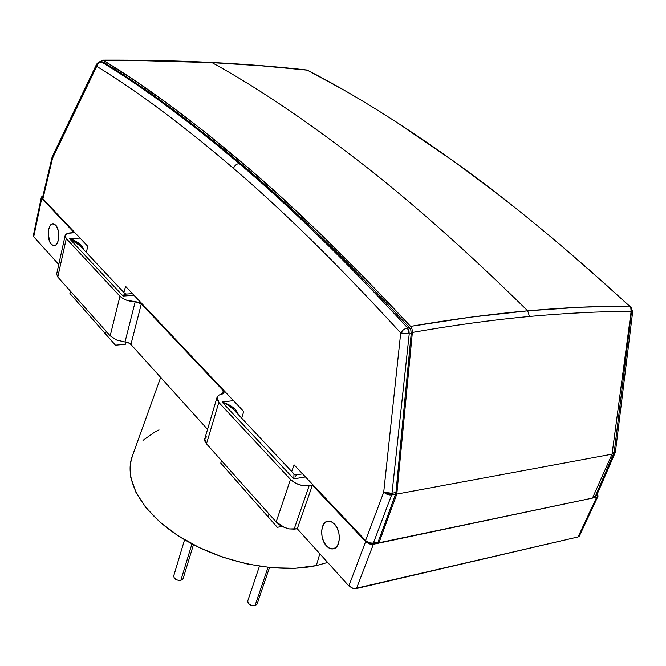 <?xml version="1.0" encoding="UTF-8"?>
<svg xmlns="http://www.w3.org/2000/svg" width="666" height="666" viewBox="0 0 666 666"><rect width="100%" height="100%" fill="white"/><g stroke="black" fill="none" stroke-linecap="round" stroke-linejoin="round"><path stroke-width="1" d="M587.587 268.398L631.127 307.509L632.667 311.821L631.002 312.379L631.052 309.132L631.418 312.329L614.227 452.247L612.262 452.614L615.476 451.481L632.667 311.821L631.418 312.329L614.227 452.247L595.229 496.578L592.923 497.061L596.495 495.737M42.499 197.71L42.915 198.809L52.522 158.308L52.09 157.251L42.499 197.744L42.915 198.809L87.77 246.32L86.322 252.447L87.77 246.32L42.915 198.809L52.522 158.308L97.311 64.594L98.426 63.17L101.498 61.988L100.733 61.788L101.498 61.988C99.018 62.146 97.419 63.586 96.703 66.309C137.687 91.417 183.292 125.433 233.508 168.348C234.632 165.434 236.538 163.853 239.227 163.611C188.686 120.829 142.799 86.963 101.565 61.996C142.799 86.963 188.686 120.829 239.227 163.611C289.81 206.385 345.912 261.114 407.525 327.805L409.415 327.68C347.627 261.064 291.425 206.377 240.809 163.636C190.243 120.887 144.397 87.038 103.272 62.104L101.565 61.996L103.272 62.104C185.648 112.929 285.814 193.839 409.415 327.68L407.525 327.805L409.232 333.866L407.45 327.814L403.638 329.479L400.716 332.933L409.232 333.866L391.991 493.256L395.937 492.532L411.197 333.724L410.88 330.378L409.415 327.68L410.572 329.52M341.691 88.861L307.292 70.155L261.313 65.801L212.038 62.637L131.776 60.365L101.973 60.29L100.782 61.78L101.973 60.29L103.288 60.331C141.825 60.156 178.08 60.922 212.038 62.637L211.23 62.438L212.038 62.637C255.245 86.389 302.963 118.307 355.211 158.391C407.509 198.485 465.001 249.292 527.688 310.822C491.383 314.036 452.347 319.222 410.581 326.373L412.054 329.087L412.371 332.434C454.137 325.133 493.165 319.813 529.462 316.467L527.688 310.822L580.336 307.217L629.387 306.069L605.935 284.698L560.422 244.963M516.733 209.041L495.562 192.449L454.553 161.846L396.262 122.011M125.916 342.083L125.325 344.305L115.426 345.179L69.922 293.498L70.421 291.192L69.922 293.498L115.426 345.179L125.325 344.305L125.916 342.083M411.197 333.724L395.937 492.532L395.571 494.197L395.937 492.532L391.991 493.256L391.625 494.93L395.571 494.197L378.022 542.216L378.862 543.098L396.803 494.089L612.054 454.162L592.457 498.101L378.862 543.098L396.803 494.089L412.371 332.434L412.054 329.087L410.581 326.373C348.509 259.565 292.083 204.753 241.283 161.946C190.534 119.131 144.539 85.256 103.288 60.331L135.14 80.811L168.706 104.404L204.054 131.36L250.891 170.188L280.461 196.437L321.686 235.123L365.035 278.33L410.581 326.373L471.195 317.116L527.688 310.822C465.001 249.292 407.509 198.485 355.211 158.391C302.963 118.307 255.245 86.389 212.038 62.637C245.979 64.344 277.73 66.858 307.292 70.155L306.551 69.963L307.292 70.155C352.056 93.073 401.148 123.643 454.553 161.846C508.025 200.066 566.3 248.143 629.387 306.069C597.877 306.027 563.977 307.609 527.688 310.822L529.462 316.467C565.742 313.128 599.633 311.43 631.135 311.372L612.054 454.162L396.803 494.089L412.371 332.434C454.137 325.133 493.165 319.813 529.462 316.467C565.742 313.128 599.633 311.43 631.135 311.372L630.86 308.425L629.387 306.069L630.86 308.425L631.135 311.372L612.054 454.162L592.457 498.101L378.862 543.098L378.022 542.216L395.571 494.197L391.625 494.93L373.326 543.198L378.022 542.216L371.387 543.281L367.182 541.849L365.567 540.559L294.122 464.885L291.683 471.495L294.122 464.885L365.567 540.559L369.23 542.807L373.326 543.198L391.625 494.93L387.487 494.447L383.708 492.241L365.567 540.559L383.708 492.241L391.991 493.256L409.232 333.866L400.716 332.933L383.708 492.241L386.255 493.947L389.369 494.913L391.625 494.93L391.991 493.256L387.745 493.256L383.708 492.241L400.716 332.933L403.638 329.479L407.45 327.814L409.232 333.866L411.197 333.724L409.232 333.866L408.957 330.519L407.525 327.805C345.912 261.114 289.81 206.385 239.227 163.611C236.538 163.853 234.632 165.434 233.508 168.348C283.774 211.264 339.51 266.125 400.716 332.933C339.51 266.125 283.774 211.264 233.508 168.348C183.292 125.433 137.687 91.417 96.703 66.309L96.537 64.344L96.703 66.309L52.522 158.308L52.389 156.402M241.666 418.148L243.731 411.513L125.583 286.363L123.876 292.507L125.583 286.363L243.731 411.513L241.666 418.148M596.52 495.671L595.229 496.578L613.811 453.729L615.093 452.888L613.811 453.729L614.227 452.247L615.467 451.523L615.093 452.888L596.503 495.712M106.252 331.385L105.661 333.683L106.252 331.385M282.101 526.398L277.331 527.314L220.779 463.128L221.503 460.639L220.779 463.128L277.331 527.314L282.101 526.398M269.064 513.986L268.207 516.45L269.064 513.986M612.071 454.054L613.811 453.729L612.071 454.054M96.695 64.103L96.537 64.344C98.085 62.288 99.484 61.438 100.733 61.788L100.807 61.788M132.392 455.902L130.428 463.561L130.802 477.472L135.897 492.266L145.688 507.342L159.915 522.044L178.055 535.689L199.359 547.61L222.852 557.217L247.444 564.044L271.969 567.782L295.279 568.281L316.325 565.592L327.68 562.462L316.325 565.592L319.805 553.737L316.325 565.592C278.221 573.984 222.219 562.837 182.243 538.319C142.166 513.811 123.26 479.995 132.343 456.035L160.673 377.431M33.325 235.656L33.725 236.763L58.758 264.502L33.725 236.763L41.75 198.318L33.725 236.763L33.317 235.689L41.317 197.303M130.927 344.464L207.551 429.362L130.927 344.464L128.33 342.774L125 341.991L135.215 301.681L138.653 302.272L141.325 303.863L130.927 344.464L141.325 303.863L223.31 390.759L224.034 392.732L218.839 395.196L217.108 397.161L217.091 399.683L218.814 402.422L206.493 443.814L276.165 521.953L290.501 479.428L218.814 402.422L217.141 397.078L219.081 395.046L223.318 393.606L224.001 391.833L223.31 390.759L141.325 303.863L135.215 301.681C128.829 301.523 123.743 299.708 119.963 296.253L122.752 298.435L126.598 300.216L135.215 301.681L125 341.991L128.347 342.782M206.468 436.879L204.728 438.911L206.493 443.814L218.814 402.422L290.501 479.428L294.255 482.417L299.134 484.682L304.362 485.855L309.141 485.755C302.023 486.396 295.812 484.29 290.501 479.428L276.165 521.953L284.515 527.505L289.552 528.937L294.139 529.129L309.141 485.755L312.404 485.198L297.277 528.779L312.404 485.198L309.141 485.755L294.139 529.129L297.277 528.779L348.859 585.93L352.439 588.195L354.562 588.644L578.08 536.938L579.37 536.013M222.352 393.997L223.31 390.759L222.352 393.997M74.201 232.717L41.75 198.318L74.201 232.717L67.79 233.358L65.643 234.64L65.11 236.488L66.284 238.603L119.963 296.253L110.19 335.806L57.784 277.023L66.284 238.603L119.963 296.253L110.19 335.806L116.65 340.026L125 341.991L116.65 340.026L110.19 335.806L57.784 277.023L66.284 238.603L65.126 235.639C65.643 233.941 67.674 233 71.22 232.817L74.201 232.717M55.594 225.05L57.309 227.805L58.442 231.635L58.816 235.947L58.375 240.085L57.193 243.398L55.444 245.379L53.413 245.754L51.399 244.455L49.717 241.7L48.227 233.641L48.651 229.545L49.817 226.232L51.54 224.209L53.571 223.793L55.594 225.05L52.722 223.759C47.627 223.934 46.645 239.793 51.399 244.455L54.346 245.796C59.416 245.637 60.406 229.637 55.594 225.05M204.737 438.869L204.812 441.083L206.493 443.814L276.165 521.953L279.803 525.049L284.515 527.505L289.552 528.937L297.277 528.779L348.859 585.93L365.626 541.608L312.404 485.198L365.626 541.608L369.297 543.864L371.462 544.338L596.686 497.211L598.06 495.82L597.211 494.089L597.951 496.378L596.686 497.211L373.393 544.255L356.476 588.536L578.08 536.938L596.686 497.211L578.08 536.938L579.345 536.063L597.926 496.42M42.832 196.32L41.55 196.87L41.75 198.318L41.325 197.269L42.832 196.32M222.036 402.031L233.458 400.632L222.036 402.031L229.304 405.02L234.956 409.19L238.361 414.627C236.388 409.09 230.944 404.895 222.036 402.031L293.798 478.871L222.036 402.031L229.004 405.677L233.749 409.673L228.072 405.07L222.036 402.031M305.486 476.914L293.798 478.871L293.997 473.967L293.798 478.871L305.486 476.914M69.306 238.495L80.012 238.103L69.306 238.495L123.06 296.054L69.306 238.495L75.699 241.175L80.769 244.971L83.983 249.958C81.993 244.863 77.106 241.042 69.306 238.495L75.325 241.625L80.07 245.787L69.306 238.495M134.041 295.329L123.06 296.054L134.041 295.329M334.424 523.959L337.187 528.096L338.919 533.3L339.352 538.769L338.411 543.656L336.263 547.202L333.225 548.867L329.787 548.418L326.465 545.937L323.759 541.816L322.069 536.679L321.645 531.293L322.544 526.456L324.642 522.902L327.639 521.162L331.069 521.528L334.424 523.959L330.877 521.461L327.281 521.253C320.279 522.76 319.772 539.152 326.465 545.937C328.846 548.459 331.285 549.392 333.783 548.734C340.742 547.211 341.2 530.644 334.424 523.959M159.016 429.861L155.078 431.818L142.99 440.368M294.813 477.072L296.595 474.85L294.813 477.072M124.317 294.913L123.06 296.054L124.783 293.473L123.06 296.054L126.44 293.989L124.317 294.913M65.11 235.731L56.643 274.109L57.784 277.023L56.66 274.026M129.445 343.315L130.245 343.847M365.626 541.608L348.859 585.93L353.055 588.378L356.476 588.536L373.393 544.255L369.297 543.864L365.626 541.608M126.731 294.056L132.417 293.606M259.424 566.258L247.727 601.032C247.993 604.253 250.408 605.835 254.97 605.769L268.032 567.39L254.97 605.769L257.001 604.22L269.505 567.549M247.727 601.023L248.401 603.513L251.407 605.486L254.97 605.769L257.009 604.204M184.582 539.726L173.718 575.89C174.001 578.962 176.382 580.452 180.852 580.377L191.958 543.864L180.852 580.377L183.1 578.687L193.473 544.663M173.726 575.865L174.301 578.13L177.231 580.069L180.852 580.377L183.042 578.862M211.247 62.438C177.347 60.731 141.184 59.965 102.747 60.131M211.522 62.454C245.363 64.169 277.039 66.675 306.551 69.963M52.423 156.335L96.537 64.344M101.082 61.805L102.531 61.896M217.016 397.427L204.728 438.911M234.399 410.389L293.997 473.967M302.589 473.851L296.595 474.85M80.07 245.787L124.684 293.365M126.007 294.022L124.783 293.473M296.42 474.875L294.122 474.1M53.238 223.743L52.722 223.759M328.238 521.07L327.281 521.253"/></g></svg>
